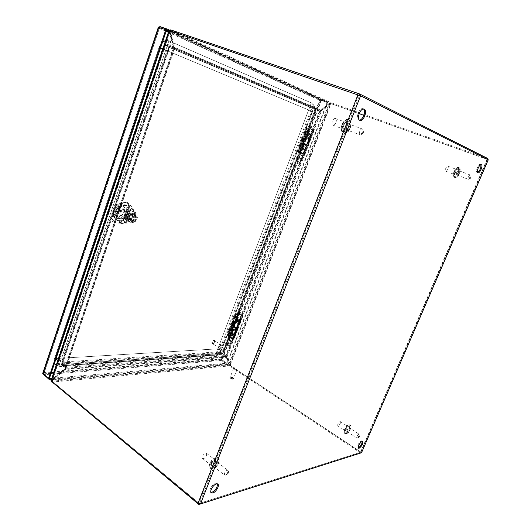 <?xml version="1.0" encoding="UTF-8"?>
<svg xmlns="http://www.w3.org/2000/svg" width="531" height="531" viewBox="0 0 531 531"><rect width="100%" height="100%" fill="white"/><g stroke="black" fill="none" stroke-linecap="round" stroke-linejoin="round"><path stroke-width="0.4" stroke-dasharray="2.65 1.99" d="M348.555 127.281C349.159 125.455 349.033 124.274 348.163 123.736C347.188 123.564 346.325 124.334 345.555 126.026C344.951 127.858 345.084 129.033 345.947 129.571C346.916 129.743 347.785 128.98 348.555 127.281M335.937 122.581C336.621 120.491 336.455 119.13 335.426 118.506C334.291 118.3 333.282 119.17 332.413 121.114C331.729 123.212 331.902 124.566 332.917 125.183C334.059 125.396 335.068 124.526 335.937 122.581M343.517 125.263C344.407 123.298 345.409 122.415 346.537 122.608C347.546 123.232 347.699 124.599 346.995 126.71C346.112 128.668 345.104 129.551 343.975 129.352C342.98 128.734 342.82 127.374 343.517 125.263M216.655 463.477L216.595 461.612C215.394 461.313 214.239 462.242 213.117 464.393L213.183 466.251C214.385 466.55 215.54 465.627 216.655 463.477M206.612 455.425L206.513 453.268C205.112 452.903 203.771 453.952 202.49 456.408L202.59 458.558C203.997 458.923 205.338 457.881 206.612 455.425M211.398 463.337C212.692 460.855 214.033 459.786 215.42 460.138L215.5 462.295C214.212 464.778 212.871 465.84 211.477 465.495L211.398 463.337M458.392 173.093L458.452 170.564L456.687 172.376L456.633 174.905L458.392 173.093M447.819 169.11C448.403 167.557 448.41 166.588 447.845 166.196C447.175 166.11 446.491 166.8 445.801 168.267C445.224 169.82 445.21 170.79 445.774 171.181C446.452 171.267 447.129 170.577 447.819 169.11M455.06 171.759C455.757 170.278 456.434 169.581 457.098 169.661C457.649 170.053 457.629 171.028 457.038 172.582C456.341 174.062 455.664 174.759 455.001 174.679C454.45 174.287 454.47 173.318 455.06 171.759M349.199 429.4L349.279 427.82C348.595 427.714 347.865 428.424 347.095 429.937L347.015 431.517C347.705 431.617 348.429 430.906 349.199 429.4M340.278 423.459L340.351 421.634C339.548 421.508 338.698 422.311 337.816 424.05L337.749 425.875C338.552 426.001 339.402 425.198 340.278 423.459M345.661 429.154C346.551 427.409 347.393 426.592 348.19 426.705L348.104 428.537C347.214 430.283 346.371 431.099 345.575 430.98L345.661 429.154M232.439 333.68L232.877 333.959L232.439 333.68M232.246 333.335C232.279 334.882 232.784 335.2 233.766 334.284C233.726 332.738 233.222 332.419 232.246 333.335M237.569 320.279L238.014 320.545L237.569 320.279M237.37 319.941C237.403 321.494 237.915 321.806 238.904 320.877C238.864 319.323 238.353 319.012 237.37 319.941M232.598 325.35L232.936 325.616L232.598 325.35M232.598 325.065C232.525 326.611 232.917 326.917 233.779 325.988C233.859 324.448 233.467 324.142 232.598 325.065M238.16 315.195L236.448 313.788L236.023 315.527L236.514 316.489L235.293 317.452L229.651 331.59L230.189 333.74L230.348 332.625L229.153 333.528L228.144 335.532L229.823 337.012L238.16 315.195L240.955 316.894L232.578 338.758L229.823 337.012M229.817 332.087L235.233 317.896L236.388 317.531L235.97 315.965L236.687 314.086M233.195 325.934L232.591 324.361L231.974 324.985L232.273 326.499L233.195 325.934M233.301 334.318C233.467 333.236 233.122 332.718 232.253 332.764L231.728 333.335L232.186 334.849L233.301 334.318M238.439 320.897C238.611 319.821 238.266 319.304 237.397 319.343L236.853 319.927L237.291 321.428L238.439 320.897M236.74 313.655L239.169 313.655L241.95 314.943C241.067 315.208 240.025 314.87 238.817 313.921L238.08 313.702C239.853 315.095 241.393 315.6 242.7 315.208C242.023 314.266 240.656 313.635 238.605 313.317L236.176 313.31L235.273 315.666L234.908 315.593L235.631 317.339L234.324 317.133L234.908 316.629L229.14 331.742L229.651 332.207L228.775 332.691L227.892 335.028L230.341 334.935C232.399 335.2 233.753 335.844 234.397 336.846C233.069 337.324 231.536 336.833 229.804 335.38L230.534 335.592C231.715 336.581 232.751 336.913 233.66 336.588L230.899 335.287L228.449 335.38M234.908 316.629L235.784 316.144L235.273 315.666M233.481 338.858L234.045 339.216L233.534 339.243L232.087 338.778L229.332 337.032L237.676 315.195L240.47 316.894L241.924 317.365L242.435 317.365L241.857 317.014L233.481 338.858L232.963 338.884L241.346 317.02L240.955 316.894M236.176 313.31L235.698 313.522L237.496 315.082L229.332 337.032M229.16 336.913L227.401 335.273L227.892 335.028M232.578 338.758L232.963 338.884M241.857 317.014L241.346 317.02M230.189 333.74L229.087 333.999L229.153 333.528M230.348 332.625L229.883 331.616M230.899 335.287L233.056 329.651L231.058 329.705L235.001 319.363L236.992 319.343L239.169 313.655M233.056 329.651L235.817 330.946C234.921 331.258 233.879 330.919 232.691 329.943L230.534 335.592M230.341 334.935L232.492 329.3C234.556 329.578 235.91 330.216 236.56 331.205C235.24 331.663 233.706 331.171 231.961 329.731L229.804 335.38M232.492 329.3L230.494 329.353L234.436 319.018L236.428 318.998L238.605 313.317M227.772 335.798L228.662 333.455L228.184 333.229L228.775 332.691M228.662 333.455L229.465 333.481L229.027 332.499L234.815 317.339M238.08 313.702L235.903 319.403C237.669 320.817 239.202 321.315 240.516 320.897C239.846 319.941 238.485 319.304 236.428 318.998M238.817 313.921L236.64 319.622C237.835 320.578 238.884 320.916 239.773 320.638L236.992 319.343M236.023 315.527L235.97 315.965M235.233 317.896L235.293 317.452M236.64 319.622L235.903 319.403M234.436 319.018L235.001 319.363M231.058 329.705L230.494 329.353M232.691 329.943L231.961 329.731M229.14 331.742L228.768 331.702L229.027 332.499M242.435 317.365L234.045 339.216M303.214 148.72L303.705 148.926L303.214 148.72M302.922 148.58C302.969 150.173 303.54 150.406 304.635 149.277C304.582 147.684 304.011 147.452 302.922 148.58M308.883 133.912L309.381 134.104L308.883 133.912M308.584 133.785C308.63 135.385 309.208 135.611 310.31 134.462C310.257 132.863 309.679 132.637 308.584 133.785M303.281 140.211L303.686 140.376L303.281 140.211M303.194 140.157C303.135 141.711 303.599 141.903 304.588 140.728C304.641 139.175 304.177 138.983 303.194 140.157M309.434 128.734L307.376 127.931L306.812 130.082L307.197 131.442L306.002 132.212L299.876 147.591L300.506 148.507L300.141 149.868L299.225 149.954L298.216 151.946L300.227 152.828L309.434 128.734L312.586 129.962L303.334 154.123L300.227 152.828M300.115 147.937L306.095 132.265L307.429 131.569L306.911 130.135L307.701 128.064M304.031 140.529L303.533 139.095L302.59 139.932L302.75 141.239L304.031 140.529M304.21 149.138L303.347 147.625L302.444 148.414L302.637 149.696L304.21 149.138M309.892 134.31L309.049 132.803L308.106 133.606L308.285 134.867L309.892 134.31M307.602 128.017L313.602 130.321L306.964 127.765L305.969 130.367L305.73 129.922L306.666 131.276L305.079 131.622L305.564 131.429L299.199 148.116L299.597 148.899L298.8 149.165L297.818 151.74L304.442 154.202L298.449 151.999M305.564 131.429L306.4 131.137L305.969 130.367M304.203 154.428L299.776 152.682L308.989 128.568L314.106 130.546L313.463 130.294L304.203 154.428L303.732 154.269L312.991 130.115L312.586 129.962M306.964 127.765L308.79 128.489L299.776 152.682M299.577 152.603L297.818 151.74M303.334 154.123L303.732 154.269M313.463 130.294L312.991 130.115M300.141 149.868L299.225 149.954M299.975 149.689L300.36 148.348L300.035 147.844M300.699 152.736L303.082 146.516L301.243 145.886L305.604 134.476L307.429 135.146L309.832 128.867M303.082 146.516L306.062 147.684L302.836 146.463L300.453 152.696M300.075 152.477L302.451 146.257L306.832 147.983L302.093 146.184L299.71 152.417M302.451 146.257L300.612 145.633L304.967 134.224L306.792 134.894L309.188 128.615M297.944 151.893L298.926 149.311L298.303 149.39L298.8 149.165M298.926 149.311L299.849 149.025L299.331 148.262L305.717 131.515M308.85 128.495L306.447 134.788L311.193 136.606L306.792 134.894M309.6 128.781L307.19 135.073L310.423 136.308L307.429 135.146M307.19 135.073L306.447 134.788M304.967 134.224L305.604 134.476M301.243 145.886L300.612 145.633M302.836 146.463L302.093 146.184M314.106 130.546L304.847 154.687M217.352 483.834L215.533 483.237C212.373 483.96 208.404 490.916 210.422 492.197L210.92 492.429M363.503 109.014L362.998 108.729C359.467 107.162 355.113 118.698 358.744 119.96L359.421 120.092M362.261 441.288L361.405 440.843C358.571 443.007 357.376 445.297 357.814 447.713L358.279 447.786M480.834 164.696L480.469 164.371C478.604 163.462 475.086 171.798 477.057 172.429L477.595 172.436M169.442 30.659L359.487 95.447L487.365 159.426L363.835 115.32L487.551 159.393M487.896 158.583L331.278 102.782L330.966 103.585L359.155 113.654L330.561 103.485L321.461 110.787L320.405 111.059L315.633 109.691L313.051 107.66L219.761 352.445L222.469 353.58L226.996 357.044L229.266 364.372L230.049 365.428L360.848 452.22L199.656 503.275L359.487 95.447M331.384 103.771L488.281 159.778M358.598 95.095L198.826 503.049L199.656 503.275M361.677 452.578L230.049 365.428L361 452.213L199.251 503.401L52.098 381.125L51.261 381.205M198.826 503.049L52.131 381.172L52.894 380.017L65.267 369.51L64.669 369.025L51.879 379.911L228.715 364.332L226.16 356.951L226.724 357.317L229.273 364.697L230.062 365.434L229.79 366.131L360.668 452.989L200.147 504.032M230.54 365.388L228.828 364.246L229.372 364.605L329.824 103.737L329.167 103.505L330.986 103.678L230.228 365.136L229.744 365.182L330.561 103.485L330.952 103.578M174.155 49.25L173.239 48.872L173.584 47.544L174.321 47.81L65.094 369.198L65.963 368.122L65.778 367.313L62.306 364.538L57.813 363.158L165.267 44.551L169.628 47.624L174.155 49.25L174.493 48.905L170.006 31.701L52.403 380.302L65.094 369.198L64.497 368.713L51.806 379.811L52.403 380.302L52.098 381.125L170.006 31.701L169.256 31.442L51.806 379.811L51.082 380.395M168.904 30.798L173.584 47.544L64.497 368.713L65.034 367.432L65.97 367.498M225.96 355.85L226.299 355.724L228.815 364.239L329.167 103.505L319.708 111.191M321.461 110.787L320.804 110.548L226.432 356.679L226.996 357.044L321.461 110.787M173.239 48.872L168.878 47.305L164.69 44.299L169.329 47.425L169.847 46.443L165.778 43.562L313.502 106.923L313.058 107.654L165.26 44.544L165.778 43.562M62.313 364.571L62.008 365.474L222.164 354.296L222.429 353.586L225.901 355.909L225.496 356.507L226.16 356.951L64.669 369.025L65.545 368.328L65.784 367.346L62.273 364.545L61.968 365.447L62.008 364.425L57.799 363.164L57.149 363.317L61.496 364.591L65.034 367.432M226.299 355.724L220.372 352.498L313.635 107.899L313.051 107.66L315.606 109.651L315.918 108.842L319.841 110.269L319.702 111.112L315.606 109.651L169.615 47.578L174.234 49.177L173.976 47.266L174.719 47.531L170.278 30.977L359.155 95.281L487.504 159.492M313.635 107.899L316.078 109.877L319.967 111.311M315.633 109.691L316.078 109.877M62.306 364.538L61.496 364.591M168.878 47.305L169.628 47.624M222.443 353.566L315.606 109.671L316.045 109.857L222.94 353.533M219.628 353.221L219.768 352.451L222.263 353.487L61.463 364.578L168.845 47.279L169.595 47.604L62.273 364.525L222.861 353.54L315.998 109.778L315.421 109.539L222.124 354.257L219.628 353.221L57.64 364.153L57.799 363.164L220.372 352.498M57.149 363.317L164.69 44.299M61.364 364.585L62.021 364.425L169.343 47.432L168.772 47.173L61.364 364.585M234.324 368.746L233.733 368.043C234.158 367.598 235.087 367.764 236.534 368.527L237.125 369.231C236.7 369.676 235.771 369.516 234.324 368.746M232.97 377.727C231.529 376.95 230.6 376.798 230.169 377.262L230.753 377.972C232.193 378.749 233.122 378.908 233.554 378.444L232.97 377.727M233.102 377.714C231.489 376.844 230.441 376.665 229.963 377.189L230.613 377.992C232.233 378.862 233.282 379.041 233.759 378.517L233.102 377.714M232.95 378.112C231.337 377.242 230.288 377.063 229.804 377.587L230.454 378.391C232.074 379.267 233.122 379.439 233.607 378.915L232.95 378.112M306.553 136.872L310.808 138.472L306.553 136.872M306.633 145.859L302.391 144.293L306.633 145.859M306.022 138.259L310.283 139.859L306.022 138.259M307.164 144.485L302.909 142.905L307.164 144.485M309.606 136.288L307.051 135.319L309.606 136.288M303.579 146.483L306.141 147.426L303.579 146.483M307.124 135.378L311.372 136.985L307.124 135.378M306.068 147.333L301.827 145.773L306.068 147.333M235.611 320.465L234.987 320.757C235.731 321.839 237.257 322.549 239.561 322.881L240.178 322.589L238.877 321.428L235.611 320.465M236.813 330.043L233.746 329.193L232.253 327.912L232.883 327.6C235.193 327.919 236.707 328.629 237.437 329.731L236.813 330.043M235.133 321.713L234.51 322.012L235.864 323.2L238.3 324.056L239.7 323.837C238.957 322.755 237.437 322.045 235.133 321.713M237.297 328.795C234.987 328.477 233.467 327.766 232.731 326.665L234.224 326.446L236.487 327.242L237.915 328.483L237.297 328.795M239.295 321.056L236.534 319.775L239.295 321.056M233.149 329.426L232.77 329.618L235.897 330.713L233.149 329.426M236.129 319.118C238.432 319.456 239.952 320.166 240.696 321.242L240.078 321.534C237.775 321.195 236.249 320.492 235.505 319.41L236.129 319.118M236.302 331.39L236.926 331.072C236.195 329.963 234.682 329.253 232.372 328.941L231.742 329.253C232.472 330.368 233.992 331.078 236.302 331.39M219.442 346.823C220.066 345.562 220.763 345.044 221.533 345.256L221.679 346.697C221.055 347.951 220.358 348.475 219.588 348.256L219.442 346.823M214.57 342.083L214.418 340.643C213.641 340.424 212.944 340.942 212.327 342.19L212.48 343.623C213.25 343.842 213.947 343.331 214.57 342.083M214.703 342.077L214.537 340.457C213.661 340.212 212.885 340.789 212.188 342.196L212.354 343.809C213.23 344.055 214.013 343.477 214.703 342.077M214.398 341.878L214.225 340.258C213.356 340.013 212.573 340.59 211.876 341.997L212.048 343.61C212.918 343.856 213.701 343.278 214.398 341.878M127.925 205.995L121.798 205.006L118.645 207.442L115.99 215.254L117.265 218.341L123.411 219.21L126.504 216.781L129.139 209.095L127.925 205.995L121.148 204.641L117.995 207.07L118.645 207.442M168.812 31.077L327.083 102.443L327.395 101.64L321.242 99.443L319.582 100.2L320.259 100.014L327.083 102.443L226.89 363.217L220.743 358.896L221.686 359.772L220.743 358.896L221.42 360.469L226.618 363.921L51.5 379.167M226.89 363.217L221.155 359.301L221.686 359.772L320.936 100.246L320.233 100.432L320.936 100.24L320.432 100.06L319.582 100.2L320.233 100.432L319.582 100.2L320.226 100.432L221.294 359.255L220.743 358.896L43.509 372.623L42.745 373.333M42.819 373.253L43.363 373.466L43.509 372.623L44.1 373.107L159.406 28.289L158.669 28.037L159.406 28.289L159.565 27.685L159.406 28.289L158.669 28.03L158.703 27.307M121.798 205.006L121.148 204.641L121.951 205.092L118.791 207.521L116.143 215.34L117.411 218.427L123.557 219.296L126.65 216.867L129.285 209.174L128.077 206.081L121.951 205.092M129.139 209.095L128.489 208.729L127.274 205.636L128.077 206.081M126.504 216.781L125.86 216.416L128.489 208.729L125.86 216.416L126.65 216.867M123.411 219.21L122.767 218.838L125.86 216.416L122.767 218.838L123.557 219.296M117.265 218.341L122.767 218.838L116.621 217.969L117.411 218.427M115.99 215.254L115.346 214.882L116.621 217.969L115.346 214.882L116.143 215.34M129.285 209.174L128.489 208.729L127.274 205.636L121.148 204.641L117.995 207.07L115.346 214.882L117.995 207.07L118.791 207.521M320.259 100.014L327.514 102.636L320.936 100.24L168.586 31.734M51.135 373.266L43.821 373.844L43.369 373.472L49.39 378.464L43.821 373.844L159.565 27.685L166.555 30.068L158.995 27.486L166.349 30.732M53.551 373.074L221.686 359.772L226.883 363.224L51.806 378.258M327.514 102.636L227.374 363.177M320.22 99.695L320.432 100.06L319.589 100.2L220.743 358.896M169.767 30.247L327.395 101.64M158.948 27.386L158.669 28.024M158.391 27.254L158.995 27.486L158.663 28.03L158.351 27.227M42.991 373.525L43.509 372.629L43.064 373.977M226.883 363.224L226.618 363.921M221.241 359.454L220.75 358.896L221.261 359.494L220.909 359.54M51.381 372.536L44.1 373.101L43.515 372.623L158.669 28.037L319.582 100.2M44.1 373.107L43.515 372.623M229.233 339.9L228.921 340.258L231.801 341.114L229.233 339.9M241.499 315.062L238.897 313.861L241.499 315.062M229.485 340.829L230.879 341.579L229.485 340.829M238.505 313.257L237.915 313.516C238.631 314.518 240.072 315.182 242.249 315.52L242.826 315.255C242.116 314.259 240.676 313.589 238.505 313.257M241.432 313.21L240.437 312.613L241.432 313.21M298.867 157.807L301.641 158.915L298.867 157.807M312.454 129.883L309.653 128.801L312.454 129.883M299.152 158.716L300.699 159.34L299.152 158.716M309.082 128.575L313.735 130.374L309.082 128.575M312.367 127.984L311.126 127.506L312.367 127.984M126.683 222.376L125.323 221.912C123.311 220.524 122.774 218.214 123.716 214.982L124.871 215.646C127.108 210.86 130.022 209.041 133.633 210.19C135.684 211.59 136.228 213.92 135.272 217.172C133.593 221.115 131.117 223.066 127.838 223.04L126.683 222.376L128.044 218.414L129.199 219.077L127.838 223.04M117.504 211.444C116.581 214.65 117.132 216.953 119.15 218.347C122.794 219.542 125.721 217.763 127.931 213.017C128.874 209.791 128.316 207.468 126.252 206.068C122.628 204.906 119.714 206.698 117.504 211.444C116.581 214.65 117.132 216.953 119.15 218.347C122.794 219.542 125.721 217.763 127.931 213.017C128.874 209.791 128.316 207.468 126.252 206.068C122.628 204.906 119.714 206.698 117.504 211.444M127.035 214.026L126.551 211.969C125.475 211.63 124.612 212.161 123.962 213.562L124.446 215.613C125.515 215.958 126.378 215.433 127.035 214.026M132.803 217.298L132.325 215.241C131.257 214.896 130.394 215.433 129.737 216.847L130.208 218.905C131.276 219.25 132.146 218.712 132.803 217.298M129.186 212.878C126.093 219.522 121.991 222.004 116.873 220.319C114.059 218.367 113.289 215.148 114.577 210.661C117.67 204.023 121.752 201.508 126.816 203.127C129.723 205.099 130.513 208.351 129.186 212.878M113.893 210.269C112.612 214.756 113.375 217.975 116.196 219.927C121.314 221.613 125.416 219.13 128.509 212.5C129.829 207.973 129.04 204.72 126.132 202.742C121.061 201.13 116.986 203.632 113.893 210.269M114.112 209.831C110.574 219.569 123.152 221.254 126.073 211.657C129.697 202.132 117.198 199.988 114.112 209.831M115.964 210.11C117.723 206.347 120.039 204.926 122.926 205.855C124.573 206.977 125.017 208.822 124.274 211.384C122.522 215.148 120.192 216.555 117.291 215.606C115.678 214.491 115.234 212.665 115.964 210.11M116.309 210.309C118.061 206.539 120.384 205.119 123.265 206.048C124.911 207.17 125.356 209.008 124.612 211.577L124.42 212.068L116.156 210.814L116.501 209.805L124.765 211.072L124.612 211.577C122.86 215.34 120.53 216.754 117.63 215.805C116.017 214.69 115.572 212.858 116.309 210.309M124.765 211.072L125.442 211.457L125.289 211.962L125.104 212.46L124.42 212.068M129.199 219.077L131.276 219.369L133.108 214.066L128.933 213.435L128.017 216.11L124.871 215.646M128.017 216.11L126.863 215.447L123.716 214.982M128.044 218.414L125.947 218.115L126.863 215.447M132.438 220.033L131.276 219.369L133.108 214.066L134.27 214.716L130.102 214.093L128.263 219.442L132.438 220.033L134.27 214.716M125.947 218.115L128.263 219.442M134.847 215.048L133.016 220.365L128.847 219.774L130.679 214.424L134.847 215.048L133.108 214.066L128.933 213.435L130.102 214.093M116.156 210.814L125.104 212.46M125.442 211.457L117.178 210.19L116.84 211.205M117.178 210.19L116.501 209.805M129.398 211.106L119.01 209.499L116.528 211.424L113.561 220.153L114.099 222.403L114.57 222.562L124.991 223.963L129.398 211.106L130.055 210.422L135.139 212.506L128.303 209.44L130.055 210.422L125.674 223.199L131.622 222.728C135.982 222.628 139.115 214.405 135.445 212.659L135.139 212.506M119.01 209.499L117.245 208.497L114.762 210.415L111.809 219.13L112.346 221.374L122.495 222.847L123.192 222.091L123.935 222.197L125.674 223.199L124.991 223.963M117.245 208.497L126.889 209.997L127.559 209.32L128.303 209.44M126.889 209.997L122.495 222.847M127.559 209.32L123.192 222.091M123.935 222.197L129.883 221.732L131.622 222.728M133.394 211.53L133.693 211.677C137.376 213.429 134.25 221.639 129.883 221.732M130.679 214.424L128.933 213.435L127.101 218.779L131.276 219.369L133.016 220.365M127.101 218.779L128.847 219.774M126.843 216.894C129.02 216.177 129.597 214.916 128.562 213.11L128.183 212.977C126 213.688 125.429 214.949 126.451 216.761L126.843 216.894M132.531 215.44L132.909 215.566C133.931 217.371 133.361 218.639 131.177 219.369L130.792 219.237C129.77 217.425 130.347 216.157 132.531 215.44M134.204 213.416L135.04 213.701C138.472 215.347 134.967 223.073 131.137 222.31L130.248 222.011C126.823 220.352 130.394 212.579 134.204 213.416M133.387 212.951L134.224 213.236C137.655 214.889 134.157 222.608 130.327 221.845L129.431 221.54C126.006 219.88 129.577 212.121 133.387 212.951M129.464 219.389L131.376 221.633L134.562 220.113L135.856 216.356L133.965 214.099L130.759 215.606L129.464 219.389L131.064 220.299L132.365 216.515L130.759 215.606M134.562 220.113L136.155 221.022L132.969 222.549L131.376 221.633M132.969 222.549L131.064 220.299M132.365 216.515L135.571 215.002L133.965 214.099M135.571 215.002L137.456 217.259L135.856 216.356M137.456 217.259L136.155 221.022M119.966 212.845C122.183 208.092 125.104 206.287 128.714 207.442C130.779 208.849 131.33 211.172 130.38 214.405C128.163 219.164 125.236 220.949 121.599 219.761C119.581 218.367 119.037 216.064 119.966 212.845M113.886 216.343L117.411 205.962L126.272 201.939L131.469 208.205L127.984 218.367L119.263 222.476L113.886 216.343L116.342 217.763L119.88 207.355L128.741 203.307L133.925 209.572L130.427 219.761L121.705 223.903L116.342 217.763M126.272 201.939L128.741 203.307M119.88 207.355L117.411 205.962M121.705 223.903L119.263 222.476M130.427 219.761L127.984 218.367M133.925 209.572L131.469 208.205M215.433 355.053L59.001 366.025L55.642 365.102L59.014 366.018L215.447 355.047C218.241 354.489 220.471 352.338 222.15 348.595C220.465 352.338 218.228 354.496 215.433 355.053L216.608 355.445L219.044 353.553C219.615 351.568 219.197 350.002 217.796 348.847L308.624 109.944L165.725 50.153L61.656 358.173L217.796 348.847C220.591 350.314 222.403 350.646 223.232 349.843L222.144 348.588L312.533 111.583L222.144 348.588C220.484 352.345 218.248 354.496 215.46 355.053L59.027 366.025L55.675 365.102C54.043 363.662 53.671 361.498 54.554 358.611L159.068 47.365L162.519 42.122M54.434 363.463L54.52 358.598C53.658 361.485 54.036 363.649 55.669 365.096L55.675 365.102M165.619 40.548L168.865 40.854L311.312 102.868C313.522 104.335 313.927 107.235 312.533 111.583C313.927 107.249 313.522 104.348 311.319 102.888L168.526 40.741C164.444 39.858 161.298 42.068 159.094 47.378L54.54 358.604L55.801 359.381M57.912 360.137C60.62 360.708 62.154 360.489 62.499 359.48L61.656 358.173C63.143 359.653 63.567 361.651 62.91 364.166C62.326 365.74 61.437 366.529 60.255 366.536L59.001 366.025L60.368 362.135C58.297 362.042 57.56 360.801 58.144 358.418L54.554 358.611L159.108 47.378L162.466 48.786C163.621 46.038 165.254 44.956 167.345 45.527L165.738 50.153L308.65 109.944L217.816 348.854L61.649 358.179L165.745 50.14L308.637 109.937L217.823 348.86L61.669 358.206L165.738 50.153L166.98 50.571L162.838 48.806M159.108 47.378C161.311 42.075 164.457 39.865 168.539 40.741L168.871 40.874M168.865 40.854L168.997 40.9C173.02 42.327 169.641 51.846 165.725 50.153L162.466 48.786L58.144 358.418L61.662 358.186L60.368 362.135L216.655 351.98C218.049 351.708 219.17 350.626 220.02 348.741L222.157 348.601L312.547 111.59C313.94 107.249 313.529 104.355 311.332 102.888L168.885 40.88L167.345 45.527L310.011 106.426C311.12 107.149 311.325 108.603 310.628 110.787L308.624 109.944C312.128 111.457 315.022 104.229 311.431 102.914L311.312 102.868M311.332 102.888L308.65 109.944L310.628 110.787L220.02 348.741L217.816 348.854L215.46 355.053M51.912 381.802L52.131 381.172L229.704 365.215L229.79 366.131M199.251 503.401L199.065 503.873M361 452.213L360.668 452.989M65.997 367.571L65.267 369.51L226.724 357.317L225.901 355.909M51.819 382.081L229.438 365.919L228.715 364.332L229.273 364.697L52.476 380.408L51.879 379.911L51.52 381.477M62.008 365.474L65.545 368.328M225.496 356.507L222.184 354.31L222.456 353.606M57.64 364.153L61.842 365.408L222.184 354.31M330.966 103.585L329.804 103.611L321.421 110.421L320.764 110.182L329.147 103.372L169.416 31.356L173.976 47.266L320.764 110.182L319.841 110.269M331.278 102.782L330.859 102.629L330.554 103.432L170.305 30.891M319.702 111.112L321.421 110.421L174.719 47.531L174.234 49.177M169.542 30.672L169.416 31.356L329.804 103.611L329.147 103.372L330.859 102.629L170.65 29.869M315.633 109.658L315.945 108.848M174.4 48.075L170.02 46.522L169.654 47.598M313.502 106.923L315.879 108.815L169.847 46.443L169.329 47.425L315.427 109.545L315.879 108.815L170.02 46.522M232.804 338.811C231.111 338.592 230.003 338.074 229.472 337.238L229.943 336.993C231.635 337.212 232.744 337.736 233.268 338.566L232.804 338.811M230.527 337.364L232.492 338.293L230.527 337.364M302.869 156.014L299.278 154.594L302.869 156.014M300.3 154.946L302.411 155.789L300.3 154.946M363.131 132.69C361.823 134.389 361.279 134.164 361.498 132.007C362.806 130.301 363.35 130.526 363.131 132.69M362.673 132.544C361.89 134.263 361.027 135.04 360.064 134.881C359.221 134.35 359.109 133.162 359.733 131.316C360.509 129.597 361.379 128.821 362.334 128.98C363.184 129.511 363.297 130.699 362.673 132.544M350.175 127.958C349.225 130.852 347.393 132.445 344.679 132.723C342.88 130.619 342.621 128.157 343.902 125.336C344.871 122.389 346.723 120.796 349.444 120.57C351.21 122.727 351.449 125.19 350.175 127.958M343.019 124.997C341.632 129.225 341.931 131.947 343.922 133.175C346.179 133.58 348.197 131.821 349.969 127.891C351.376 123.663 351.071 120.929 349.053 119.681C346.803 119.296 344.792 121.061 343.019 124.997M342.303 124.725C340.909 128.953 341.214 131.675 343.212 132.903C345.469 133.308 347.48 131.549 349.252 127.626C350.659 123.398 350.354 120.663 348.329 119.415C346.079 119.03 344.068 120.796 342.303 124.725M342.097 124.666C340.822 127.48 341.088 129.942 342.893 132.046C345.608 131.768 347.44 130.181 348.389 127.287C349.663 124.526 349.411 122.07 347.646 119.906C344.918 120.132 343.066 121.718 342.097 124.666M228.078 473.141C226.797 474.92 226.146 475.106 226.133 473.685C227.421 471.9 228.071 471.714 228.078 473.141M227.972 472.238C226.843 474.409 225.688 475.351 224.5 475.079L224.46 473.214C225.595 471.037 226.75 470.088 227.932 470.366L227.972 472.238M218.573 462.986C217.836 465.295 215.951 467.293 212.918 468.979C210.634 468.7 210.05 467.333 211.165 464.89C211.922 462.541 213.827 460.53 216.88 458.87C219.124 459.202 219.695 460.576 218.573 462.986M210.336 464.658C209.572 466.742 209.619 468.176 210.482 468.959C213.27 469.65 215.958 467.512 218.526 462.554C219.31 460.457 219.257 459.01 218.374 458.226C215.606 457.536 212.924 459.68 210.336 464.658M209.758 464.207C208.995 466.291 209.041 467.725 209.911 468.508C212.699 469.198 215.38 467.068 217.956 462.109C218.732 460.012 218.679 458.572 217.803 457.782C215.028 457.091 212.347 459.235 209.758 464.207M209.725 463.769C208.61 466.205 209.194 467.572 211.484 467.857C214.517 466.178 216.402 464.187 217.139 461.877C218.254 459.474 217.683 458.1 215.433 457.762C212.38 459.415 210.475 461.419 209.725 463.769M470.632 177.693C469.709 178.993 469.404 178.867 469.709 177.301C470.632 176 470.944 176.126 470.632 177.693M470.088 177.5L468.329 179.339L468.422 176.803L470.181 174.965L470.088 177.5M459.322 173.478C458.512 175.628 457.277 176.889 455.618 177.261C454.702 175.854 454.748 174.095 455.751 171.984C456.574 169.801 457.815 168.539 459.474 168.201C460.364 169.641 460.311 171.4 459.322 173.478M455.107 171.739C453.925 174.858 453.886 176.803 454.981 177.573C456.308 177.732 457.669 176.338 459.063 173.385C460.244 170.265 460.291 168.314 459.189 167.53C457.861 167.378 456.501 168.778 455.107 171.739M454.509 171.513C453.328 174.633 453.288 176.577 454.383 177.347C455.711 177.507 457.072 176.113 458.465 173.159C459.654 170.046 459.693 168.095 458.592 167.311C457.264 167.152 455.903 168.553 454.509 171.513M454.251 171.42C453.255 173.531 453.215 175.283 454.131 176.69C455.79 176.325 457.025 175.064 457.835 172.914C458.824 170.843 458.877 169.084 457.981 167.643C456.315 167.982 455.074 169.243 454.251 171.42M359.421 436.455C358.498 437.809 358.12 437.916 358.266 436.781C359.188 435.427 359.573 435.32 359.421 436.455M359.109 435.825C358.332 437.352 357.602 438.068 356.932 437.982L357.031 436.402C357.808 434.876 358.531 434.159 359.208 434.245L359.109 435.825M350.341 429.101C349.67 430.913 348.382 432.413 346.477 433.601C345.216 433.25 345.037 432.128 345.94 430.236C346.624 428.398 347.918 426.897 349.829 425.723C351.071 426.108 351.237 427.236 350.341 429.101M345.323 430.05C344.566 431.942 344.506 433.157 345.137 433.694C346.73 433.927 348.416 432.294 350.195 428.796C350.958 426.904 351.018 425.683 350.38 425.139C348.787 424.906 347.101 426.539 345.323 430.05M344.811 429.718C344.055 431.61 343.995 432.825 344.632 433.362C346.232 433.595 347.911 431.968 349.69 428.471C350.453 426.579 350.513 425.358 349.869 424.813C348.283 424.574 346.597 426.214 344.811 429.718M344.672 429.406C343.769 431.298 343.955 432.42 345.216 432.772C347.121 431.59 348.409 430.097 349.079 428.285C349.975 426.42 349.803 425.291 348.562 424.906C346.65 426.074 345.349 427.574 344.672 429.406M235.804 317.923L235.91 317.133M231.974 325.264L232.352 325.556L231.974 325.264M231.928 333.687L232.412 333.992L231.928 333.687M237.058 320.266L237.549 320.565L237.058 320.266M235.618 317.259L235.771 316.084M238.1 315.155L229.764 336.973M228.376 335.857L229.087 333.999M235.18 316.376L236.083 314.013M240.47 316.894L232.087 338.778M233.534 339.243L241.924 317.365M229.651 334.039L229.777 333.196M230.262 331.915L230.142 332.758M236.401 315.845L236.302 316.629M229.598 332.253L229.419 333.508M229.458 333.395L229.644 332.14M235.731 316.197L235.578 317.372M302.677 139.992L303.121 140.171L302.677 139.992M302.736 148.561L303.287 148.786L302.736 148.561M308.405 133.732L308.962 133.951L308.405 133.732M309.367 128.708L300.161 152.802M298.528 152.098L299.305 150.047M306.128 130.447L307.124 127.838M312.142 129.79L302.882 153.977M304.369 154.534L313.642 130.367M487.339 159.406L360.788 452.286M169.893 30.752L170.71 31.03M52.237 382.074L52.436 381.47L51.593 381.537M360.635 451.974L487.066 159.333M361.06 451.841L487.392 159.499M319.436 111.092L225.721 355.71M328.875 103.711L329.532 103.95M229.266 364.372L228.708 364M65.778 367.313L173.909 49.164M52.264 379.446L52.861 379.944M170.199 32.245L169.449 31.986M64.968 367.372L173.159 48.845M319.881 111.278L226.219 355.677M306.128 137.323L310.987 139.149L306.128 137.323M307.057 145.408L302.205 143.622L307.057 145.408M306.002 137.648L310.861 139.474L306.002 137.648M307.183 145.089L302.331 143.297L307.183 145.089M235.147 320.77L234.43 321.109C235.279 322.35 237.025 323.16 239.66 323.538L240.364 323.2C239.521 321.965 237.782 321.155 235.147 320.77M237.284 329.744C234.642 329.379 232.903 328.57 232.067 327.308L232.79 326.95C235.419 327.315 237.158 328.125 237.994 329.386L237.284 329.744M235.041 321.063L234.317 321.401C235.167 322.642 236.912 323.452 239.547 323.83L240.251 323.492C239.408 322.251 237.669 321.441 235.041 321.063M237.397 329.452C234.755 329.087 233.016 328.277 232.18 327.016L232.897 326.658C235.532 327.023 237.271 327.839 238.1 329.094L237.397 329.452M159.406 28.289L166.157 31.316M168.393 32.318L320.226 100.432M221.294 359.255L53.797 372.344M159.931 26.59L321.242 99.443M221.42 360.469L43.515 374.753M321.368 100.439L222.17 359.733M114.762 210.415L116.528 211.424M114.57 222.562L112.818 221.533M113.561 220.153L111.809 219.13M160.568 47.923L159.068 47.365M165.758 50.14L167.132 50.186L62.499 359.48L61.656 358.173M225.702 355.737L65.784 367.346M52.297 379.526L52.894 380.017M228.655 364.067L229.206 364.439M225.429 356.447L65.472 368.248M173.936 49.131L319.443 111.059M328.875 103.625L329.532 103.864M169.535 31.913L170.285 32.172M174.301 48.056L319.748 110.249M227.699 342.853L227.228 343.106C227.753 343.955 228.861 344.48 230.554 344.679L231.018 344.427C230.5 343.584 229.399 343.059 227.699 342.853M229.969 344.307L228.011 343.378L229.969 344.307M297.174 161.132L300.745 162.559L297.174 161.132M299.723 162.214L297.612 161.371L299.723 162.214M345.947 129.571L360.064 134.881C362.062 134.642 361.16 135.803 363.29 132.77C364.014 131.217 363.695 129.949 362.334 128.98L348.163 123.736M343.922 133.175C346.929 133.274 349.046 131.549 350.261 127.998C351.701 123.862 351.296 121.088 349.053 119.681L348.329 119.415C345.807 119.004 343.703 120.736 342.01 124.626C340.59 128.754 340.988 131.515 343.212 132.903L343.922 133.175M335.426 118.506L346.537 122.608M332.917 125.183L343.975 129.352M213.183 466.251L224.5 475.079C226.578 475.471 227.865 474.727 228.37 472.849C228.742 471.515 228.589 470.692 227.932 470.366L216.595 461.612M210.482 468.959C213.993 469.517 216.741 467.479 218.719 462.846C219.555 461.001 219.442 459.461 218.374 458.226L217.803 457.782C214.57 457.065 211.829 459.109 209.572 463.915C208.703 465.262 208.816 466.795 209.911 468.508L210.482 468.959M206.513 453.268L215.42 460.138M202.59 458.558L211.477 465.495M456.633 174.905L468.329 179.339C469.477 179.465 470.267 178.92 470.698 177.719C471.282 176.544 471.11 175.622 470.181 174.965L458.452 170.564M454.981 177.573C457.065 177.381 458.525 176.02 459.355 173.491C460.49 169.84 460.43 167.856 459.189 167.53L458.592 167.311C457.437 166.774 455.983 168.141 454.217 171.407C452.943 173.849 453.003 175.827 454.383 177.347L454.981 177.573M447.845 166.196L457.098 169.661M445.774 171.181L455.001 174.679M347.015 431.517L356.932 437.982C357.947 438.427 358.823 437.876 359.547 436.329C359.952 435.466 359.839 434.776 359.208 434.245L349.279 427.82M345.137 433.694L346.624 433.674C347.254 433.708 348.515 432.161 350.407 429.041C351.21 427.236 351.197 425.935 350.38 425.139L349.869 424.813C348.356 424.189 346.597 425.743 344.606 429.473C343.796 431.059 343.803 432.353 344.632 433.362L345.137 433.694M340.351 421.634L348.19 426.705M337.749 425.875L345.575 430.98M232.565 334.105L232.585 333.528M237.696 320.697L237.722 320.113M232.678 325.768L232.77 325.171M236.481 316.576L236.348 317.618M232.591 324.361L231.828 325.072L232.273 326.499M232.253 332.764L231.669 333.408L232.186 334.849M237.397 319.343L236.793 319.994L237.291 321.428M228.144 335.532L228.788 333.86M233.66 336.588L235.817 330.946M234.397 336.846L236.56 331.205M227.401 335.273L228.184 333.229M234.908 315.593L235.698 313.522M240.516 320.897L242.7 315.208M239.773 320.638L241.95 314.943M235.797 315.48L236.448 313.788M229.651 331.59L234.928 317.77M228.768 331.702L234.324 317.133M235.777 316.151L235.625 317.346M229.465 333.481L229.651 332.207M303.267 149.078L303.466 148.501M308.929 134.263L309.142 133.679M303.327 140.576L303.546 139.978M303.533 139.095L302.478 139.905L302.75 141.239M303.347 147.625L302.404 148.414L302.637 149.696M309.049 132.803L308.073 133.6L308.285 134.867M298.216 151.946L298.92 150.094M303.672 153.91L306.062 147.684M304.442 154.202L306.832 147.983M297.44 151.654L298.303 149.39M305.73 129.922L306.599 127.632M311.193 136.606L313.602 130.321M310.423 136.308L312.825 130.022M306.666 129.81L307.376 127.931M299.876 147.591L305.697 132.332M298.946 147.704L305.079 131.622M217.849 484.06L217.006 483.389M359.918 120.384L358.843 119.999M362.726 441.361L361.996 440.883M477.96 172.761L477.097 172.442M360.848 452.22L487.365 159.426M211.265 492.874L210.422 492.197M364.08 109.107L362.998 108.729M358.544 448.191L357.814 447.713M481.338 164.683L480.469 164.371M170.006 31.143L52.051 380.82M229.458 364.81L228.828 364.246M65.963 368.122L174.493 48.905M64.955 367.87L173.445 48.494M226.79 356.832L226.372 356.201M233.733 368.043L230.169 377.262M229.963 377.189L229.804 377.587M237.125 369.231L233.554 378.444M233.759 378.517L233.607 378.915M311.372 136.985L310.987 139.149L310.283 139.859L308.305 144.983M308.285 144.963L308.491 145.653L307.21 147.837M306.141 147.426L310.303 136.573M305.411 136.401L305.975 134.907M301.827 145.773L302.205 143.622L302.909 142.905L304.88 137.781L304.821 136.779L305.398 136.394M302.896 146.184L307.051 135.319M236.335 320.532L235.572 320.458L234.317 321.401C234.755 322.383 233.633 321.793 235.864 323.2M234.224 326.446L233.315 326.346L232.067 327.308C231.609 327.594 232.166 328.218 233.746 329.193M235.883 329.943L236.866 330.05L238.1 329.094C238.366 328.543 237.828 327.926 236.487 327.242M238.3 324.056L239.123 324.142L240.364 323.2C240.755 322.974 240.258 322.39 238.877 321.428M232.77 329.618L236.534 319.775M240.178 322.589L240.696 321.242M236.926 331.072L237.437 329.731M237.915 328.483L239.7 323.837M235.897 330.713L239.667 320.877M234.987 320.757L235.505 319.41M231.742 329.253L232.253 327.912M232.731 326.665L234.51 322.012M221.533 345.256L214.418 340.643M219.588 348.256L212.48 343.623M159.386 27.758L43.761 373.592M228.868 340.092L238.897 313.861M229.312 341.028L228.921 340.258M237.915 313.516L239.786 312.321C241.718 312.341 242.733 313.323 242.826 315.255M231.801 341.114L241.851 314.91M230.879 341.579L231.735 341.234M298.999 158.689L298.588 157.753L309.653 128.801M308.63 128.409C310.177 127.201 310.98 126.882 311.033 127.44C312.341 128.668 313.058 126.484 313.735 130.374M312.487 128.031L311.126 127.506M300.699 159.34L301.641 158.915L312.719 129.982M125.323 221.912L121.599 219.761M132.325 215.241L126.551 211.969M116.873 220.319L116.196 219.927M123.265 206.048L122.926 205.855M133.633 210.19L128.714 207.442M130.208 218.905L124.446 215.613M126.816 203.127L126.132 202.742M117.63 215.805L117.291 215.606M112.346 221.374L114.099 222.403M133.693 211.677L135.445 212.659M128.562 213.11L132.909 215.566M135.04 213.701L134.224 213.236M126.451 216.761L130.792 219.237M130.248 222.011L129.431 221.54M168.519 40.714L311.431 102.914C314.677 105.184 315.533 108.244 314.007 112.094L223.232 349.843C221.931 353.115 219.721 354.98 216.608 355.445L60.255 366.536L56.12 365.447M65.313 368.541L65.751 367.99M174.307 48.713L174.181 47.657M169.568 47.564L315.58 109.638M169.953 46.502L315.912 108.842M233.268 338.566L231.018 344.427L229.166 345.734C227.812 345.064 227.441 346.232 227.228 343.106L229.472 337.238M230.255 337.51L228.011 343.378C228.011 344.519 228.403 345.031 229.18 344.904L230.242 344.154L232.492 338.293M303.221 156.094L300.745 162.559C300.068 163.681 299.232 164.086 298.243 163.787C297.599 164.039 297.121 163.13 296.802 161.066L299.278 154.594M300.088 154.899L297.612 161.371L298.502 162.951L299.935 162.254L302.411 155.789"/><path stroke-width="0.8" d="M210.92 492.429L211.942 492.343C215.732 490.133 217.537 487.292 217.352 483.834M216.376 483.907L217.849 484.06C219.867 485.334 215.971 492.23 212.785 493.02L211.265 492.874C209.247 491.6 213.216 484.637 216.376 483.907M359.421 120.092C362.759 120.351 366.237 110.952 363.503 109.014M364.226 109.167C367.81 110.561 363.41 121.964 359.918 120.384L359.819 120.345C356.188 119.09 360.549 107.541 364.08 109.107L364.226 109.167M358.279 447.786L358.425 447.752C360.795 446.146 362.076 443.989 362.261 441.288M362.135 441.314L362.726 441.361C363.177 443.75 361.983 446.04 359.155 448.23L358.544 448.191C358.1 445.774 359.301 443.485 362.135 441.314M477.595 172.436C480.104 170.385 481.186 167.803 480.834 164.696M481.391 164.71C483.336 165.406 479.805 173.67 477.96 172.761L477.927 172.748C475.955 172.124 479.48 163.774 481.338 164.683L481.391 164.71M363.835 115.32L359.155 113.654L363.835 115.32M51.082 380.395L51.593 381.537L198.03 503.302L200.492 503.972L361.505 452.757L488.281 159.778L360.582 95.826L169.893 30.752L168.904 30.798M51.806 378.258L49.383 378.464L166.575 30.068L168.812 31.077M51.5 379.167L49.084 379.373L49.39 378.464L48.547 378.537L165.798 29.723L166.575 30.068L166.94 28.973L169.767 30.247M158.703 27.307L159.931 26.59L166.94 28.973M158.762 27.015L158.948 27.386M165.798 29.723L158.351 27.227M42.745 373.333L48.547 378.537M49.084 379.373L43.064 373.977M56.12 365.447L54.434 363.463M162.519 42.122L165.619 40.548M199.065 503.873L198.84 504.45L51.912 381.802M200.147 504.032L198.84 504.45M51.819 382.081L51.52 381.477M487.551 159.393L487.896 158.583L359.666 93.974L359.182 95.222M170.71 31.03L171.055 30.008L359.666 93.974M171.055 30.008L170.65 29.869L170.305 30.891M169.542 30.672L170.65 29.869M51.261 381.205L169.442 30.659M357.947 94.77L198.03 503.302M200.492 503.972L360.582 95.826M488.208 159.718L361.505 452.757M166.157 31.316L168.393 32.318M53.797 372.344L51.381 372.536M166.349 30.732L168.586 31.734M53.551 373.074L51.135 373.266M42.984 373.91L158.789 27.333M55.801 359.381L57.912 360.137M162.838 48.806L160.568 47.923M168.931 30.705L51.022 380.581M158.357 27.214L42.706 373.446"/></g></svg>
